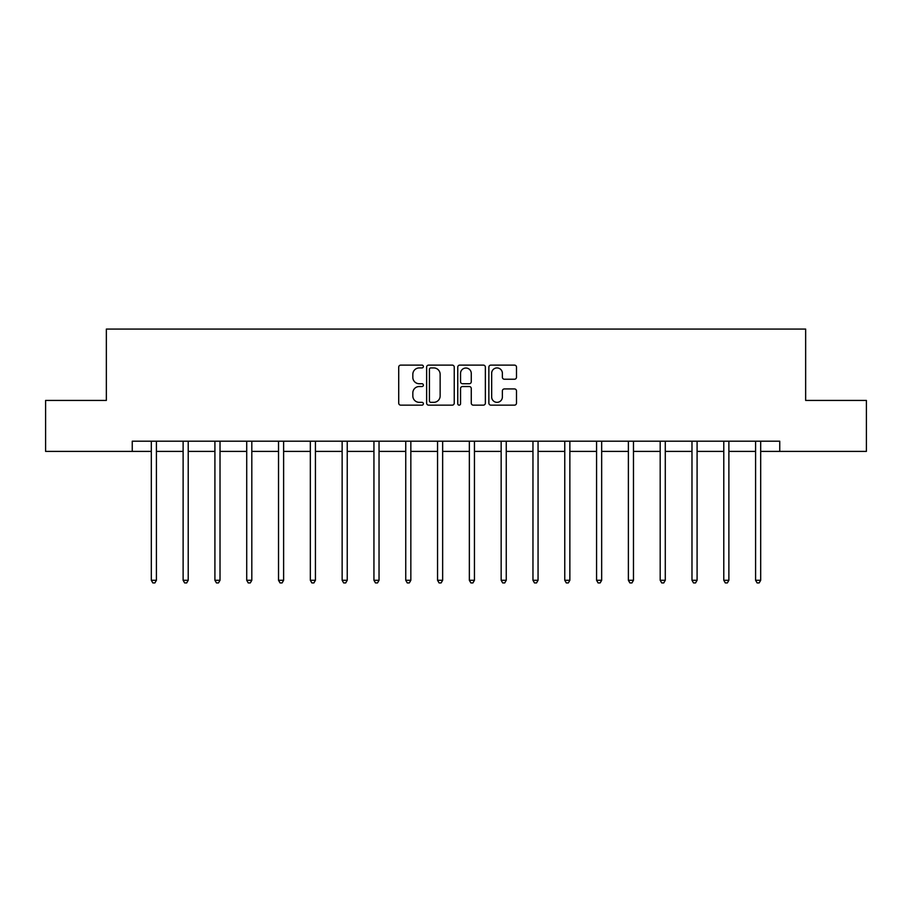<?xml version="1.0" encoding="UTF-8"?>
<svg xmlns="http://www.w3.org/2000/svg" width="912" height="912" viewBox="0 0 912 912"><rect width="100%" height="100%" fill="white"/><g stroke="black" fill="none" stroke-linecap="round" stroke-linejoin="round"><path stroke-width="1.37" d="M423.385 366.521A1.402 1.402 0 0 0 421.982 365.119L400.721 365.119A2.006 2.006 0 0 0 398.715 367.126L398.715 403.138A2.006 2.006 0 0 0 400.721 405.145L421.982 405.145A1.402 1.402 0 0 0 423.385 403.742A1.402 1.402 0 0 0 421.982 402.34L419.224 402.34A6.407 6.407 0 0 1 412.828 395.945L412.828 392.935A6.407 6.407 0 0 1 419.224 386.528L421.982 386.528A1.402 1.402 0 0 0 423.385 385.138A1.402 1.402 0 0 0 421.982 383.735L419.224 383.735A6.407 6.407 0 0 1 412.828 377.329L412.828 374.33A6.407 6.407 0 0 1 419.224 367.924L421.982 367.924A1.402 1.402 0 0 0 423.385 366.521M514.482 379.232A2.006 2.006 0 0 0 516.488 377.226L516.488 367.126A2.006 2.006 0 0 0 514.482 365.119L490.873 365.119A2.006 2.006 0 0 0 488.866 367.126L488.866 403.138A2.006 2.006 0 0 0 490.873 405.145L514.482 405.145A2.006 2.006 0 0 0 516.488 403.138L516.488 390.94A2.006 2.006 0 0 0 514.482 388.934L504.382 388.934A2.006 2.006 0 0 0 502.375 390.94L502.375 396.994A5.358 5.358 0 0 1 497.029 402.34A5.358 5.358 0 0 1 491.671 396.994L491.671 373.282A5.358 5.358 0 0 1 497.029 367.924A5.358 5.358 0 0 1 502.375 373.282L502.375 377.226A2.006 2.006 0 0 0 504.382 379.232L514.482 379.232M132.251 451.394L45.6 451.394L45.6 400.425L106.351 400.425L106.351 329.072L805.649 329.072L805.649 400.425L866.4 400.425L866.4 451.394L779.749 451.394L779.749 441.203L132.251 441.203L132.251 451.394L151.312 451.394M454.244 367.126A2.006 2.006 0 0 0 452.249 365.119L428.629 365.119A2.006 2.006 0 0 0 426.634 367.126L426.634 403.138A2.006 2.006 0 0 0 428.629 405.145L452.249 405.145A2.006 2.006 0 0 0 454.244 403.138L454.244 367.126M459.751 365.119L483.371 365.119A2.006 2.006 0 0 1 485.366 367.126L485.366 403.138A2.006 2.006 0 0 1 483.371 405.145L473.26 405.145A2.006 2.006 0 0 1 471.265 403.138L471.265 388.535A2.006 2.006 0 0 0 469.258 386.528L462.555 386.528A2.006 2.006 0 0 0 460.549 388.535L460.549 403.742A1.402 1.402 0 0 1 459.146 405.145A1.402 1.402 0 0 1 457.756 403.742L457.756 367.126A2.006 2.006 0 0 1 459.751 365.119M156.408 451.394L183.118 451.394M188.214 451.394L214.913 451.394M220.02 451.394L246.719 451.394M251.815 451.394L278.525 451.394M283.621 451.394L310.331 451.394M315.427 451.394L342.137 451.394M347.233 451.394L373.943 451.394M379.039 451.394L405.749 451.394M410.845 451.394L437.555 451.394M442.651 451.394L469.349 451.394M474.445 451.394L501.155 451.394M506.251 451.394L532.961 451.394M538.057 451.394L564.767 451.394M569.863 451.394L596.573 451.394M601.669 451.394L628.379 451.394M633.475 451.394L660.185 451.394M665.281 451.394L691.98 451.394M697.087 451.394L723.786 451.394M728.882 451.394L755.592 451.394M760.688 451.394L779.749 451.394M430.84 367.924A1.402 1.402 0 0 0 429.438 369.326L429.438 400.938A1.402 1.402 0 0 0 430.84 402.34L433.736 402.34A6.407 6.407 0 0 0 440.143 395.945L440.143 374.33A6.407 6.407 0 0 0 433.736 367.924L430.84 367.924M471.265 373.373A5.358 5.358 0 0 0 465.907 368.026A5.358 5.358 0 0 0 460.549 373.373L460.549 381.729A2.006 2.006 0 0 0 462.555 383.735L469.258 383.735A2.006 2.006 0 0 0 471.265 381.729L471.265 373.373M156.67 441.203L156.556 441.499A2.041 2.041 0 0 0 156.408 442.263L156.408 580.283L151.312 580.283L151.312 442.263A2.041 2.041 0 0 0 151.164 441.499L151.039 441.203M156.408 580.283L154.88 582.928L152.84 582.928L151.312 580.283M188.476 441.203L188.362 441.499A2.041 2.041 0 0 0 188.214 442.263L188.214 580.283L183.118 580.283L183.118 442.263A2.041 2.041 0 0 0 182.97 441.499L182.845 441.203M188.214 580.283L186.686 582.928L184.646 582.928L183.118 580.283M220.282 441.203L220.157 441.499A2.041 2.041 0 0 0 220.02 442.263L220.02 580.283L214.913 580.283L214.913 442.263A2.041 2.041 0 0 0 214.776 441.499L214.651 441.203M220.02 580.283L218.481 582.928L216.452 582.928L214.913 580.283M252.088 441.203L251.963 441.499A2.041 2.041 0 0 0 251.815 442.263L251.815 580.283L246.719 580.283L246.719 442.263A2.041 2.041 0 0 0 246.571 441.499L246.457 441.203M251.815 580.283L250.287 582.928L248.246 582.928L246.719 580.283M283.894 441.203L283.769 441.499A2.041 2.041 0 0 0 283.621 442.263L283.621 580.283L278.525 580.283L278.525 442.263A2.041 2.041 0 0 0 278.377 441.499L278.263 441.203M283.621 580.283L282.093 582.928L280.052 582.928L278.525 580.283M315.7 441.203L315.575 441.499A2.041 2.041 0 0 0 315.427 442.263L315.427 580.283L310.331 580.283L310.331 442.263A2.041 2.041 0 0 0 310.183 441.499L310.069 441.203M315.427 580.283L313.899 582.928L311.858 582.928L310.331 580.283M347.506 441.203L347.381 441.499A2.041 2.041 0 0 0 347.233 442.263L347.233 580.283L342.137 580.283L342.137 442.263A2.041 2.041 0 0 0 341.989 441.499L341.863 441.203M347.233 580.283L345.705 582.928L343.664 582.928L342.137 580.283M379.301 441.203L379.187 441.499A2.041 2.041 0 0 0 379.039 442.263L379.039 580.283L373.943 580.283L373.943 442.263A2.041 2.041 0 0 0 373.795 441.499L373.669 441.203M379.039 580.283L377.511 582.928L375.47 582.928L373.943 580.283M411.107 441.203L410.993 441.499A2.041 2.041 0 0 0 410.845 442.263L410.845 580.283L405.749 580.283L405.749 442.263A2.041 2.041 0 0 0 405.601 441.499L405.475 441.203M410.845 580.283L409.317 582.928L407.276 582.928L405.749 580.283M442.913 441.203L442.799 441.499A2.041 2.041 0 0 0 442.651 442.263L442.651 580.283L437.555 580.283L437.555 442.263A2.041 2.041 0 0 0 437.407 441.499L437.281 441.203M442.651 580.283L441.112 582.928L439.082 582.928L437.555 580.283M474.719 441.203L474.593 441.499A2.041 2.041 0 0 0 474.445 442.263L474.445 580.283L469.349 580.283L469.349 442.263A2.041 2.041 0 0 0 469.201 441.499L469.087 441.203M474.445 580.283L472.918 582.928L470.888 582.928L469.349 580.283M506.525 441.203L506.399 441.499A2.041 2.041 0 0 0 506.251 442.263L506.251 580.283L501.155 580.283L501.155 442.263A2.041 2.041 0 0 0 501.007 441.499L500.893 441.203M506.251 580.283L504.724 582.928L502.683 582.928L501.155 580.283M538.331 441.203L538.205 441.499A2.041 2.041 0 0 0 538.057 442.263L538.057 580.283L532.961 580.283L532.961 442.263A2.041 2.041 0 0 0 532.813 441.499L532.699 441.203M538.057 580.283L536.53 582.928L534.489 582.928L532.961 580.283M570.137 441.203L570.011 441.499A2.041 2.041 0 0 0 569.863 442.263L569.863 580.283L564.767 580.283L564.767 442.263A2.041 2.041 0 0 0 564.619 441.499L564.494 441.203M569.863 580.283L568.336 582.928L566.295 582.928L564.767 580.283M601.931 441.203L601.817 441.499A2.041 2.041 0 0 0 601.669 442.263L601.669 580.283L596.573 580.283L596.573 442.263A2.041 2.041 0 0 0 596.425 441.499L596.3 441.203M601.669 580.283L600.142 582.928L598.101 582.928L596.573 580.283M633.737 441.203L633.623 441.499A2.041 2.041 0 0 0 633.475 442.263L633.475 580.283L628.379 580.283L628.379 442.263A2.041 2.041 0 0 0 628.231 441.499L628.106 441.203M633.475 580.283L631.948 582.928L629.907 582.928L628.379 580.283M665.543 441.203L665.429 441.499A2.041 2.041 0 0 0 665.281 442.263L665.281 580.283L660.185 580.283L660.185 442.263A2.041 2.041 0 0 0 660.037 441.499L659.912 441.203M665.281 580.283L663.754 582.928L661.713 582.928L660.185 580.283M697.349 441.203L697.224 441.499A2.041 2.041 0 0 0 697.087 442.263L697.087 580.283L691.98 580.283L691.98 442.263A2.041 2.041 0 0 0 691.843 441.499L691.718 441.203M697.087 580.283L695.548 582.928L693.519 582.928L691.98 580.283M729.155 441.203L729.03 441.499A2.041 2.041 0 0 0 728.882 442.263L728.882 580.283L723.786 580.283L723.786 442.263A2.041 2.041 0 0 0 723.638 441.499L723.524 441.203M728.882 580.283L727.354 582.928L725.314 582.928L723.786 580.283M760.961 441.203L760.836 441.499A2.041 2.041 0 0 0 760.688 442.263L760.688 580.283L755.592 580.283L755.592 442.263A2.041 2.041 0 0 0 755.444 441.499L755.33 441.203M760.688 580.283L759.16 582.928L757.12 582.928L755.592 580.283"/></g></svg>
